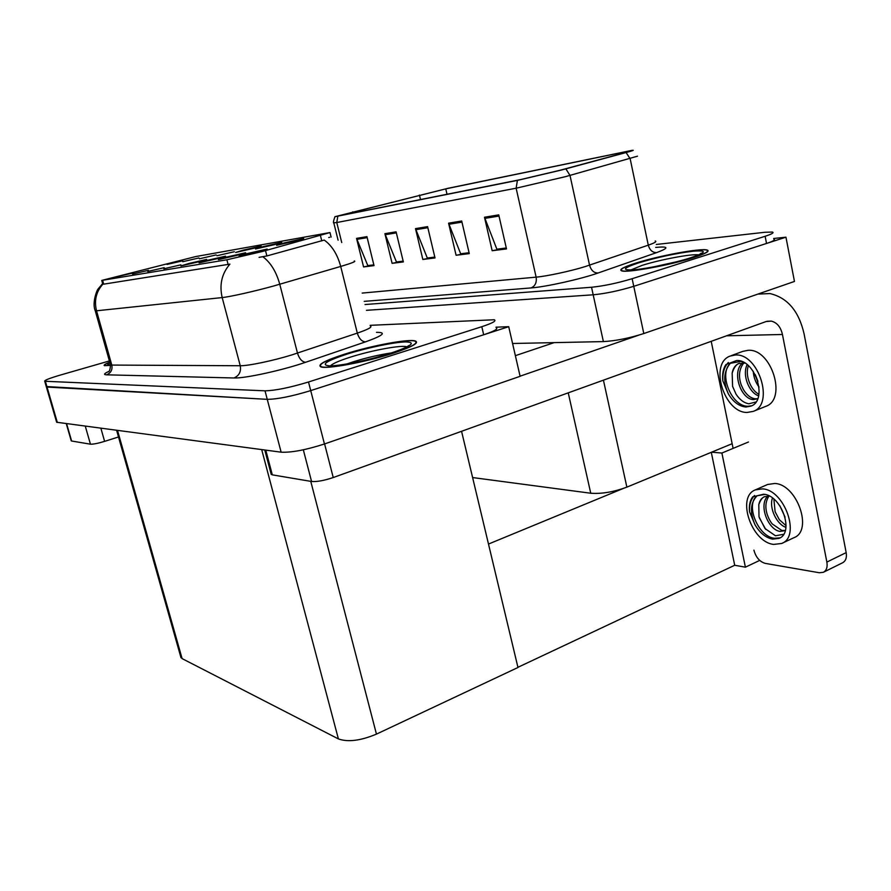 <?xml version="1.0" encoding="UTF-8"?>
<svg xmlns="http://www.w3.org/2000/svg" width="891" height="891" viewBox="0 0 891 891"><rect width="100%" height="100%" fill="white"/><g stroke="black" fill="none" stroke-linecap="round" stroke-linejoin="round"><path stroke-width="1.34" d="M732.146 443.707L626.874 487.132C613.732 491.988 601.681 494.026 590.744 493.235L472.609 477.554M512.57 343.492L603.385 341.598C615.737 340.897 629.213 338.212 643.803 333.546L794.46 281.445L785.951 237.184L773.689 238.487M603.385 341.598L593.183 294.798L366.446 310.324L593.183 294.798C605.501 293.607 619.022 290.778 633.757 286.323L785.951 237.184M748.44 442.014L721.888 453.04L711.553 452.194M759.7 560.406L745.399 567.177L721.888 453.04M745.399 567.177L734.707 565.262L711.285 452.305M488.491 544.056L622.987 488.58M517.927 667.303L734.707 565.262M258.936 251.596L267.166 249.057L247.152 253.59L239.089 256.151L258.936 251.596M253.657 248.322L261.186 246.05L243.054 250.182L235.647 252.465L253.657 248.322M274.205 244.702L281.768 242.397L262.923 246.684L255.494 249.001L274.205 244.702M198.96 257.945L182.778 261.698L198.96 257.945M180.873 264.839L163.833 268.781L180.873 264.839M148.441 270.341L132.536 274.027L148.441 270.341M296.09 240.848L303.686 238.51L284.062 242.965L276.622 245.315L296.09 240.848M198.582 261.831L206.634 259.426L188.859 263.48L180.929 265.908L198.582 261.831M237.496 255.227L245.671 252.732L226.47 257.098L218.44 259.615L237.496 255.227M217.426 258.635L225.534 256.185L207.08 260.395L199.083 262.867L217.426 258.635M216.134 254.926L199.384 258.802L216.134 254.926M234.344 251.719L216.981 255.728L234.344 251.719M133.561 272.858L118.158 276.444L133.561 272.858M164.189 267.668L147.739 271.477L164.189 267.668M182.722 260.807L167.062 264.438L182.722 260.807M261.531 251.696L329.982 232.562L195.619 256.586L101.741 280.42L226.882 259.782L261.531 251.696M56.489 421.733L46.265 386.538L267.255 399.346C277.48 399.235 291.97 396.317 310.725 390.603L508.716 326.685L496.009 327.186M56.634 422.245L281.133 452.183C291.446 452.684 305.88 449.955 324.435 443.985L520.11 376.314L508.716 326.685M180.583 656.266L182.098 658.605L338.402 738.917C347.947 742.326 360.621 740.722 376.447 734.117L517.972 667.493L461.56 431.289M693.844 257.488C705.828 253.567 710.25 251.084 707.12 250.015C700.872 247.932 658.972 255.717 635.985 263.068C623.5 267.044 618.722 269.639 621.662 270.842C626.852 273.103 670.455 265.128 693.844 257.488M559.593 170.381L520.255 179.659L337.912 216.023L445.767 188.87L623.655 152.127L629.436 151.069L623.5 153.096L559.593 170.381M561.731 169.958L626.106 152.539C632.955 150.668 634.871 149.944 631.853 150.39L448.05 188.291L334.949 216.702L517.404 180.394L561.731 169.958M365.02 304.533L591.535 287.258L593.183 294.798C605.501 293.607 619.022 290.778 633.757 286.323L766.527 243.455C773.265 241.227 775.693 239.79 773.822 239.144M363.573 266.932L373.841 264.872L367.805 265.596L356.545 238.376L363.573 266.932L374.02 265.607L366.936 236.65L356.545 238.376M392.096 263.335L403.166 261.141L396.439 261.954L384.901 233.687L392.096 263.335L403.356 261.921L396.094 231.838L384.901 233.687M506.288 247.999L496.866 249.19L484.481 217.237L492.166 250.727L506.5 248.923L498.748 214.876L484.481 217.237M506.3 248.043L492.166 250.727M469.067 252.721L460.669 253.79L448.574 223.162L456.092 255.272L469.279 253.612L461.694 221.001L448.574 223.162M469.078 252.777L456.092 255.272M434.808 257.076L427.301 258.034L415.496 228.631L422.846 259.459L435.008 257.933L427.591 226.637L415.496 228.631M434.819 257.12L422.846 259.459M591.535 287.258C603.842 285.989 617.385 283.138 632.142 278.705L765.135 236.271C771.873 234.066 774.312 232.662 772.441 232.061L764.912 232.273L656.288 244.468M392.563 353.426C411.765 347.089 419.405 342.957 415.507 341.03C409.225 338.558 371.747 345.552 345.207 353.972C325.471 360.309 317.307 364.586 320.715 366.802C326.084 369.464 365.433 362.236 392.563 353.426M354.25 260.985C356.467 261.286 351.945 263.112 340.707 266.442L273.86 285.933C255.004 291.201 229.856 296.848 222.182 297.572C219.231 284.73 221.803 273.582 229.911 264.126L103.701 284.162L102.755 284.062L101.741 280.42M102.899 284.118C96.15 291.691 94.023 300.579 96.529 310.792L222.182 297.572L240.247 365.744C248.099 365.945 273.125 360.721 291.68 354.963L357.313 333.111L340.707 266.442C337.444 254.403 331.953 245.615 324.224 240.069L266.877 255.951L259.081 257.354M109.381 360.944L60.298 375.078C49.339 378.319 44.149 380.379 44.728 381.259L46.377 386.939L47.034 387.062L267.255 399.346C277.48 399.235 291.97 396.317 310.725 390.603L483.679 334.771C494.382 331.196 498.537 328.824 496.12 327.665M328.712 237.529L329.692 237.296M109.738 362.192C105.149 364.007 103.378 365.154 104.414 365.644L110.584 365.41M44.728 381.259L265.017 390.826C275.219 390.603 289.72 387.663 308.509 381.994L481.797 326.696C492.523 323.155 496.688 320.838 494.282 319.758L370.155 325.326M265.774 450.133L272.312 474.858L311.56 481.485L303.33 449.81M520.088 376.18L638.647 335.194M515.377 355.665L554.169 342.623M757.885 294.097L769.902 293.562C787.488 297.661 798.882 311.115 804.094 333.925L846.172 552.609C846.973 557.677 845.748 561.074 842.518 562.811L823.607 572.167M753.909 550.148C755.869 557.309 759.655 561.72 765.235 563.379L819.33 572.746L823.295 572.323C826.492 570.596 827.683 567.188 826.87 562.076L782.443 334.481L726.499 335.807M733.104 448.385L711.218 341.32M782.443 334.481C780.716 327.019 777.008 322.564 771.328 321.116L766.048 321.562L333.234 477.543C324.079 480.594 316.851 481.908 311.56 481.485M272.312 474.858L270.998 473.544M66.602 423.671L71.614 441.012L90.448 444.186L85.28 426.154M118.503 436.969L104.615 441.368C97.91 443.395 93.187 444.331 90.448 444.186M765.28 406.552L765.859 406.329C787.343 399.079 771.361 348.37 748.139 350.297L742.749 351.388L731.155 355.687M735.465 354.997L730.108 356.077C709.036 363.439 723.926 412.756 747.059 412.466L753.307 411.364C774.658 404.18 758.553 353.159 735.465 354.997M742.448 361.813L740.621 361.434L730.264 363.328C723.626 371.436 722.991 381.626 728.37 393.911C733.215 401.997 739.085 406.363 745.956 407.009L750.946 406.118C768.187 400.293 755.267 359.162 736.579 360.532L725.82 364.642C723.08 368.963 722.089 374.376 722.846 380.903C722.401 373.117 724.227 366.981 728.315 362.481M730.264 363.328C718.413 374.187 731.634 406.586 747.85 406.251L751.625 405.795M755.936 401.997L748.897 403.768C744.063 402.999 739.797 399.814 736.077 394.234L732.591 386.393L732.157 373.106C733.95 367.404 736.434 364.107 739.597 363.216M744.898 363.094L738.762 363.528C735.242 365.121 733.037 368.317 732.157 373.106M757.706 398.745L753.485 399.591C740.956 399.536 731.233 371.725 742.715 362.804M757.74 398.667L755.468 398.8C751.013 398.377 747.003 395.337 743.45 389.69L741.178 384.812C738.271 376.225 739.162 368.919 743.829 362.893M758.62 395.838C749.32 392.898 741.858 375.278 747.137 364.642M758.92 394.312C750.99 390.314 744.698 375.679 748.395 365.711M755.189 374.576L757.918 381.315L755.423 375.022M759.054 387.073C755.546 382.384 753.619 377.138 753.274 371.358M728.37 393.911L722.846 380.903M782.075 543.287L793.859 537.73C813.394 530.824 797 484.214 774.769 483.468L767.608 484.492L755.345 489.883C736.222 496.833 751.469 542.151 773.666 544.412L781.663 543.477C801.087 536.638 784.581 489.738 762.473 488.881L755.345 489.883M764.823 494.427L757.094 495.764C750.367 502.769 749.676 512.425 755.011 524.754C759.823 532.941 765.692 537.73 772.608 539.133L779.012 538.376C794.683 532.84 781.44 495.028 763.554 494.227L752.683 496.855C749.888 500.608 748.841 505.609 749.554 511.846C749.153 504.852 750.812 499.394 754.532 495.474M757.094 495.764C745.065 504.629 758.118 536.727 774.446 538.287L780.048 537.83M783.635 534.288L775.46 535.781L764.99 528.53L758.998 516.78L758.798 504.618C760.513 499.907 762.507 497.223 764.779 496.577M769.412 496.098L764.378 496.744C761.449 498.114 759.589 500.731 758.798 504.618M785.261 530.668L779.915 531.392C768.153 529.744 758.196 504.93 767.875 496.009M785.316 530.501L781.841 530.501L772.263 523.953C770.225 521.491 768.521 518.261 767.151 514.241C764.979 507.202 765.603 501.132 769 496.053M785.94 527.349C776.974 524.543 768.833 508.338 772.441 497.991M786.074 525.668L779.358 519.743L775.114 511.735L773.867 499.105M785.082 517.159L779.837 505.754M755.011 524.754L749.554 511.846M765.748 529.41L759.266 517.682M653.961 266.799L675.89 261.932M693.521 257.521C670.377 265.084 627.242 272.958 622.096 270.73C619.189 269.539 623.912 266.977 636.263 263.045C659.017 255.762 700.493 248.054 706.663 250.115C709.771 251.173 705.382 253.645 693.521 257.521M346.989 363.918L353.437 361.746C366.702 357.636 379.399 354.696 391.505 352.903M392.307 353.437C365.455 362.147 326.529 369.297 321.217 366.658C317.842 364.475 325.917 360.242 345.441 353.972C371.703 345.63 408.802 338.714 415.017 341.164C418.87 343.068 411.308 347.156 392.307 353.437M110.584 365.355L104.77 365.544C103.757 365.076 105.416 363.974 109.749 362.247M626.874 487.132L603.43 380.167M643.803 333.546L632.142 278.705M590.744 493.235L568.246 392.842M265.507 250.638L266.877 255.951M324.435 443.985L308.509 381.994M281.133 452.183L265.017 390.826M57.314 422.434L45.385 381.37M338.402 738.917L261.698 449.599M376.447 734.117L310.759 481.352M182.098 658.605L117.534 430.442M102.621 280.309L103.701 284.162M226.882 259.782L228.152 264.605M320.482 235.736L321.774 240.893M637.488 156.181L565.451 176.663L516.134 188.201L517.404 180.394M337.834 216.246L336.765 222.527L516.134 188.201L536.126 277.146C546.706 276.255 570.507 271.154 585.086 266.621L648.292 245.159C654.762 242.909 657.068 241.517 655.197 240.971M565.852 168.867L570.006 175.427L589.552 265.184C591.089 270.396 593.918 273.002 598.05 273.014C581.088 279.05 545.682 286.913 531.058 287.927L364.23 301.358M655.665 247.42C668.941 246.183 669.264 247.91 656.656 252.599C652.535 252.654 649.739 250.171 648.292 245.159L630.171 158.821L626.106 152.539M341.732 242.564L336.765 222.527L333.769 222.806M656.656 252.599L598.05 273.014M765.135 236.271L766.527 243.455M362.192 293.083L536.126 277.146C536.883 282.503 535.19 286.089 531.058 287.927M445.767 188.87L447.026 194.283M419.427 195.062L420.496 199.595M352.814 211.835L353.114 213.06M623.655 152.127L623.845 153.007M415.83 229.689L427.847 227.717M448.919 224.265L461.95 222.126M484.838 218.384L499.016 216.056M385.235 234.701L396.35 232.874M356.868 239.345L367.181 237.652M106.541 374.821C110.896 373.051 112.645 369.798 111.798 365.076L240.247 365.744C241.249 371.67 239.144 375.746 233.943 377.973L106.541 374.821C103.378 374.677 104.08 373.574 108.635 371.514M110.328 364.319L111.798 365.076L96.529 310.792L95.181 310.514M262.89 256.764C270.652 262.567 276.277 271.733 279.763 284.251L297.483 353.114C299.32 358.906 302.06 361.946 305.713 362.247C282.67 370.255 244.657 378.552 233.943 377.973M376.492 332.343C386.95 332.298 383.297 335.473 365.522 341.854L305.713 362.247M481.797 326.696L483.679 334.771M365.522 341.854C361.802 341.632 359.062 338.714 357.313 333.111C368.339 329.336 372.672 326.952 370.311 325.972M826.87 562.076L846.172 552.609M324.602 443.93L333.234 477.543M100.872 428.226L104.615 441.368M630.761 269.995L642.144 265.373C659.975 259.637 692.374 253.556 698.511 254.893M690.67 257.8C674.81 262.878 647.802 268.592 634.314 269.761C621.161 270.485 622.675 268.169 638.847 262.789C657.658 257.221 675.757 253.356 693.142 251.206C707.443 250.104 706.619 252.309 690.67 257.8M330.505 365.856C332.499 363.639 339.17 360.721 350.519 357.102C371.881 350.274 402.153 344.694 406.842 346.844M389.946 353.46C369.264 360.075 340.306 366.001 329.614 365.867C320.125 364.976 326.095 361 347.535 353.95C367.304 347.746 393.889 342.2 405.516 341.921C416.721 342.267 411.531 346.12 389.946 353.46M110.261 364.787C106.987 364.931 106.875 364.263 109.905 362.793M181.007 657.758L116.621 430.32M330.049 232.841L331.107 237.095M334.949 216.702C333.446 220.946 333.067 223.04 333.824 222.995L338.09 240.191M108.145 371.937C109.437 371.781 110.217 369.442 110.506 364.92L95.281 310.836C91.818 303.029 96.963 289.564 98.366 288.673L102.621 283.583M771.328 321.116L766.984 321.272M264.761 450L271.254 474.513M66.257 423.626L71.258 440.889M739.407 363.283L738.762 363.528M765.859 406.329L753.307 411.364M638.045 269.36C649.907 268.046 676.069 262.533 690.08 257.945M699.97 254.202L700.894 253.378C701.629 252.688 703.511 253.467 690.391 257.844M336.018 365.488C346.187 364.619 372.093 359.24 389.467 353.56M407.543 346.443L408.724 345.619C408.479 345.942 405.951 348.114 389.712 353.482"/></g></svg>
